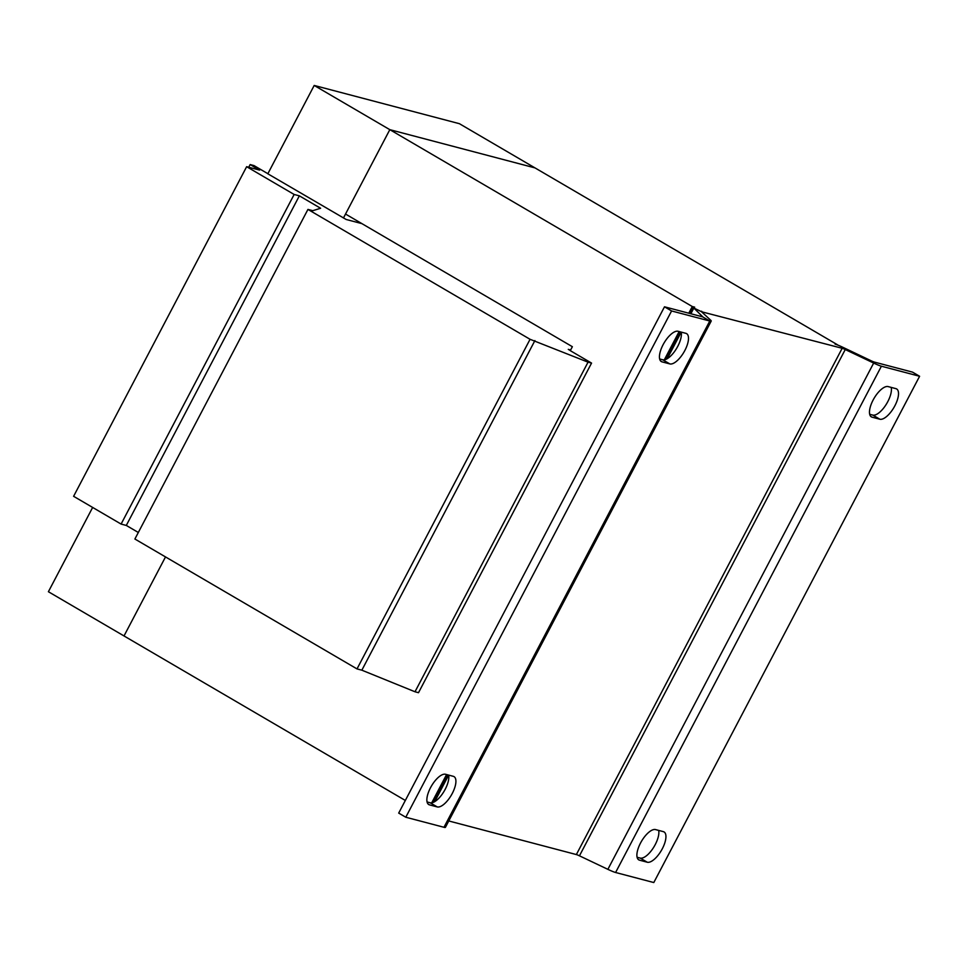 <?xml version="1.0" encoding="UTF-8"?>
<svg xmlns="http://www.w3.org/2000/svg" width="968" height="968" viewBox="0 0 968 968"><rect width="100%" height="100%" fill="white"/><g stroke="black" fill="none" stroke-linecap="round" stroke-linejoin="round"><path stroke-width="1.45" d="M448.62 775.09A17.363 7.03 -59.7 0 1 445.183 789.319A17.363 7.03 -59.7 0 1 430.143 802.762L427.069 801.952M452.274 793.457A17.363 7.03 -59.7 0 1 437.233 806.913L429.489 804.868A17.363 7.03 -59.7 0 1 428.751 804.565A17.363 7.03 -59.7 0 1 430.966 786.875A17.363 7.03 -59.7 0 1 445.546 774.279L453.29 776.324A17.363 7.03 -59.7 0 1 454.028 776.626A17.363 7.03 -59.7 0 1 452.274 793.457M681.194 332.097A17.363 7.03 -59.7 0 1 677.769 346.326A17.363 7.03 -59.7 0 1 662.717 359.769L659.644 358.959M684.86 350.464A17.363 7.03 -59.7 0 1 669.808 363.907L662.064 361.875A17.363 7.03 -59.7 0 1 661.325 361.572A17.363 7.03 -59.7 0 1 663.54 343.882A17.363 7.03 -59.7 0 1 678.12 331.286L685.864 333.331A17.363 7.03 -59.7 0 1 686.602 333.633A17.363 7.03 -59.7 0 1 684.86 350.464M891.225 387.406A17.363 7.03 -59.7 0 1 887.789 401.635A17.363 7.03 -59.7 0 1 872.749 415.078L869.675 414.268M894.88 405.774A17.363 7.03 -59.7 0 1 879.839 419.217L872.095 417.184A17.363 7.03 -59.7 0 1 871.357 416.881A17.363 7.03 -59.7 0 1 873.572 399.191A17.363 7.03 -59.7 0 1 888.152 386.595L895.896 388.64A17.363 7.03 -59.7 0 1 896.634 388.942A17.363 7.03 -59.7 0 1 894.88 405.774M658.651 830.399A17.363 7.03 -59.7 0 1 655.215 844.628A17.363 7.03 -59.7 0 1 640.163 858.071L637.089 857.261M662.306 848.767A17.363 7.03 -59.7 0 1 647.253 862.222L639.509 860.177A17.363 7.03 -59.7 0 1 638.783 859.874A17.363 7.03 -59.7 0 1 640.985 842.184A17.363 7.03 -59.7 0 1 655.578 829.588L663.31 831.633A17.363 7.03 -59.7 0 1 664.048 831.935A17.363 7.03 -59.7 0 1 662.306 848.767M448.765 820.961L576.359 854.562A5.989 0.617 -152.3 0 1 579.457 855.821L607.868 869.337A14.968 1.537 27.7 0 0 615.6 872.495L881.4 366.206L919.6 376.274L912.509 372.123L874.31 362.068A5.989 0.617 -152.3 0 1 871.224 360.81L842.813 347.282A14.968 1.537 27.7 0 0 835.081 344.136L837.465 344.765L535.001 167.9L389.826 129.664L535.001 167.9L459.389 123.686L314.201 85.45L389.814 129.664L345.528 214.049L572.366 346.701L570.285 350.658L591.557 363.085L418.503 692.701L415.006 691.769L588.048 362.165L530.065 339.296L307.945 209.415L312.785 210.685L320.614 208.265L299.354 195.838L294.151 194.471L246.646 166.69L259.593 170.102L250.143 164.572L254.015 165.588L267.87 173.696M591.557 363.085L588.048 362.165M314.201 85.45L267.821 173.792L346.169 219.482L361.899 223.62M570.636 349.98L568.289 349.363L570.333 350.561M415.006 691.769L361.851 670.183L534.905 340.579M361.851 670.183L357.01 668.912L530.065 339.296M357.01 668.912L134.891 539.019L307.945 209.415M138.327 532.485L126.3 525.442L299.354 195.838M126.3 525.442L121.097 524.075L294.151 194.471M121.097 524.075L73.604 496.306L246.646 166.69M248.74 167.246L250.143 164.572M92.65 507.438L48.4 591.726L124.013 635.952L165.504 556.927L124.013 635.952L405.326 800.451M702.816 316.899L693.85 308.054A14.968 1.537 27.7 0 1 693.233 307.11A14.968 1.537 27.7 0 1 694.673 307.159L692.277 306.529L389.826 129.664L343.446 218.006M395.38 683.807L392.355 682.573M692.277 306.529L688.78 313.209M679.149 331.552L664.302 359.83M446.563 774.557L431.728 802.823M701.522 311.756L842.172 348.286A5.989 0.617 27.7 0 1 845.258 349.545L873.668 363.06A14.968 1.537 -152.3 0 0 881.4 366.206M701.752 311.309A5.989 0.617 27.7 0 0 701.183 311.285A5.989 0.617 27.7 0 0 701.425 311.66L710.597 320.118A14.968 1.537 -152.3 0 1 711.214 321.061A14.968 1.537 -152.3 0 1 709.786 321.013L671.586 310.958L664.496 306.808L702.695 316.875L709.786 321.013L443.973 827.289L405.786 817.234L398.695 813.096L664.496 306.808M405.786 817.234L671.586 310.958M443.973 827.289A14.968 1.537 27.7 0 0 445.413 827.35L711.214 321.061M919.6 376.274L653.799 882.55L615.6 872.495M430.143 802.762L437.233 806.913M662.717 359.769L669.808 363.907M872.749 415.078L879.839 419.217M640.163 858.071L647.253 862.222M576.359 854.562L842.172 348.286M690.862 313.753L693.85 308.054L701.425 311.66M434.717 801.649L448.632 775.138M667.291 358.656L681.206 332.145M842.813 347.282L845.258 349.545L579.457 855.821M607.868 869.337L873.668 363.06L871.224 360.81M638.154 859.378L639.509 860.177M870.728 416.385L872.095 417.184M660.708 361.076L662.064 361.875M428.122 804.069L429.489 804.868M693.233 307.11L689.881 313.499M680.238 331.842L665.766 359.418M447.664 774.836L433.192 802.411"/></g></svg>
